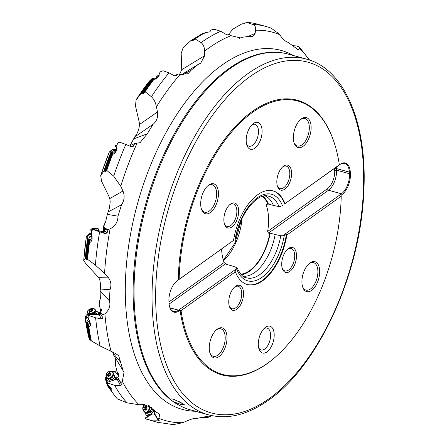 <?xml version="1.0" encoding="UTF-8"?>
<svg xmlns="http://www.w3.org/2000/svg" width="447" height="447" viewBox="0 0 447 447"><rect width="100%" height="100%" fill="white"/><g stroke="black" fill="none" stroke-linecap="round" stroke-linejoin="round"><path stroke-width="0.67" d="M260.31 24.903L255.835 23.719A205.234 107.844 105.4 0 0 246.671 22.35L252.834 24.484C255.153 25.602 256.064 27.518 255.561 30.24L255.097 33.436L252.941 36.403L248.716 36.431L241.626 37.341L240.76 37.956L230.959 35.676L229.155 34.363L227.093 34.972L220.729 31.256A205.234 107.844 105.4 0 0 201.066 42.605C203.391 44.454 204.542 47.309 204.53 51.176L204.637 55.735L200.681 63.211L198.541 64.167L191.372 70.017L188.003 73.682L180.074 74.526L177.979 73.895L174.598 75.956M292.595 45.622L296.456 45.957L299.177 46.868L299.389 48.164L298.373 49.908L288.041 42.286C285.873 41.85 283.029 39.291 279.515 34.609L278.112 32.804L276.352 31.972L271.251 28.139M118.254 374.022L117.522 373.323L115.712 366.166L115.192 357.639M90.35 325.45L89.769 326.517L88.836 326.723A205.234 107.844 105.4 0 0 91.361 340.888L100.139 346.012L115.393 353.387L118.673 355.711L123.121 370.714L113.292 354.516L112.728 352.225M99.832 302.088L99.552 301.217L100.368 298.646L100.122 291.299L100.636 284.778L99.72 279.543L98.491 277.33L86.182 264.177L83.907 260.864M104.157 225.662L104.162 224.528L105.531 222.299L107.33 214.359L109.476 207.889L110.208 201.658L109.783 198.602L108.895 196.311L101.592 181.314L100.687 175.626M129.809 146.108L134.653 136.983C136.547 134.916 138.028 131.854 139.084 127.803L139.492 124.495L139.196 122.003L135.497 106.068L136.033 100.368L149.108 81.399M179.577 74.392L181.728 69.687L181.18 53.344L183.002 48.047L183.667 47.036L190.903 40.599L202.726 33.402M154.617 410.748L154.221 412.743L157.847 419.426L158.931 418.303L159.719 414.151L156.511 412.302L151.734 408.329L151.494 407.703L143.811 404.596L139.056 404.747L126.976 402.825L117.388 398.931A205.234 107.844 105.4 0 1 110.901 390.309L111.7 390.281L111.817 389.27L108.18 385.236L107.325 383.571L107.425 384.141M173.274 424.644L182.89 422.672L187.584 420.644C192.065 418.761 195.127 418.023 196.764 418.42L207.743 416.263L207.492 417.241A201.441 105.85 105.4 0 0 211.414 415.559M177.979 73.895L175.989 75.822L174.168 75.699L169.061 72.833L162.971 70.732L160.372 71.827L159.534 73.062L158.534 76.549L157.473 77.812L155.293 79.158L153.997 79.275A205.234 107.844 105.4 0 0 145.096 91.741L151.41 96.731C153.93 99.122 155.601 102.492 156.416 106.833L157.484 111.968C158.238 116.963 156.802 121.059 153.159 124.244L147.242 133.843L140.067 142.643L134.726 143.582L130.558 145.392L130.245 146.32M118.142 142.906L118.969 142.163L119.679 142.185L118.109 142.939L117.41 143.867L116.84 145.577L116.544 150.22L115.773 151.946L113.963 153.857L112.756 154.109A205.234 107.844 105.4 0 0 106.738 170.413L113.694 176.14L120.74 186.181L122.981 190.986C124.881 195.758 124.411 200.351 121.562 204.754L117.974 216.18C117.969 221.852 115.348 226.076 110.113 228.847L107.962 229.613L104.821 229.177L106.358 228.177L104.76 228.238L103.514 226.478L104.162 224.528L104.442 224.863M91.495 240.972L90.573 242.14L89.501 242.425A205.234 107.844 105.4 0 0 87.562 259.333L95.395 265.105L104.57 273.503L107.956 277.151C111.007 280.85 111.689 285.052 110.001 289.757L109.364 300.719C110.8 305.592 109.308 309.939 104.894 313.755L102.994 314.951L100.324 312.028L101.335 311.028L101.687 309.961L101.173 309.207L100.324 309.24L99.2 304.452L99.748 301.552M118.148 373.463L117.779 373.351C119.153 373.938 119.209 375.335 117.952 377.542L120.796 382.693L122.316 381.369L124.098 371.982L123.121 370.714M151.187 407.189L151.734 408.329M114.633 371.669L116.024 371.826M117.522 373.323L118.449 373.731M120.796 382.693L121.601 384.716L120.567 385.722L114.611 385.258A205.234 107.844 105.4 0 0 126.976 402.825M108.28 381.934L106.565 379.732L106.637 383.191L107.498 385.722L108.09 386.281L107.498 385.722M106.637 383.191L105.375 378.609L106.017 376.542M112.113 371.569L113.812 371.507M112.504 371.418L114.024 371.535L117.064 374.189L118.461 374.396M115.605 379.62L116.829 377.486L117.064 374.189M105.799 380.531L106.565 379.732L106.492 377.564M113.03 372.452L115.628 378.095L114.024 380.079M109.901 381.408L107.364 378.369M110.901 390.309L109.331 386.968L108.09 386.281A202.904 106.621 105.4 0 0 111.884 391.756M115.656 379.559L115.946 379.749M117.952 377.542L118.667 379.33L117.466 379.838L115.516 379.598L107.353 382.23L108.051 383.185L114.611 385.258M108.051 383.185L107.325 383.571L107.302 382.375L107.269 383.012M118.477 378.212L116.829 377.486M118.366 374.307L118.846 374.759M109.498 378.715A3.006 2.246 -46.2 0 0 112.605 379.408A3.006 2.246 -46.2 0 0 112.65 379.386A3.006 2.246 -46.2 0 0 114.231 377.782A3.006 2.246 -46.2 0 0 114.276 377.693A3.006 2.246 -46.2 0 0 113.471 374.575M113.415 374.91L113.968 375.441A2.587 1.933 133.8 0 1 114.125 377.888A2.587 1.933 133.8 0 1 110.387 379.179L109.833 378.648M112.761 352.728L120.768 362.411M100.435 312.911L95.446 311.011M100.089 308.234L99.849 306.402M100.122 291.299L109.364 300.719M102.994 314.951L102.989 317.851L101.609 318.929L95.63 317.811A205.234 107.844 105.4 0 0 100.139 346.012M91.361 340.888L89.227 339.027A202.474 106.397 -74.6 0 1 86.288 322.265L85.025 317.007L86.148 315.37M85.243 316.504L85.025 317.007A195.859 102.916 105.4 0 0 88.735 337.25L89.227 339.027M88.199 318.091L86.673 316.526L88.031 313.47M98.206 314.599L98.463 312.945L97.161 311.47M95.189 311.699L97.306 314.397M87.998 316.794L88.651 313.867M85.83 320.136L86.673 316.526L85.355 318.063M88.5 319.387L87.83 320.052C87.405 321.454 88.053 321.868 89.774 321.298M88.836 326.723L88.042 323.242A203.284 106.822 105.4 0 0 91.032 340.262M86.288 322.265L88.042 323.242M100.324 312.028L100.491 314.196L99.05 314.766L97.105 314.342L88.59 314.878L89.199 315.582L88.193 316.303L88.025 317.191L90.283 323.198L90.344 325.489M89.199 315.582L95.63 317.811M88.59 314.878L88.249 315.621M100.324 309.24L100.659 311.011L99.921 308.285M100.659 311.011L100.866 311.598M88.484 315.057L88.21 315.895M95.546 314.442A3.006 1.659 -18.4 0 0 94.842 313.375M100.206 288.997L110.001 289.757M103.514 231.848L103.307 228.875L104.274 228.613L104.715 230.289M103.536 228.791L103.514 226.478M107.33 214.359L117.974 216.18M107.962 229.613L107.124 232.809L105.458 233.692L99.636 231.859A205.234 107.844 105.4 0 0 95.395 265.105M87.562 259.333L86.964 259.69L85.226 258.74A202.474 106.397 -74.6 0 1 87.551 238.771L86.645 235.999M86.439 236.145A195.859 102.916 105.4 0 0 83.74 260.383L85.226 258.74M91.853 235.362L88.852 234.334L89.003 233.781L91.462 232.926M91.724 235.033L90.674 234.759L90.942 233.395L91.434 233.261M87.288 237.385L88.852 234.334L86.925 236.217M91.909 235.535L89.674 236.748C88.97 237.899 89.584 238.257 91.506 237.821L89.461 241.805L89.322 239.413A203.284 106.822 105.4 0 0 86.964 259.69M87.551 238.771L88.819 238.894L89.322 239.413M104.821 229.177L104.475 231.311L102.844 231.764L92.73 229.199L93.345 229.568L92.043 230.423L91.59 231.44L91.434 233.284L92.183 238.245L91.473 241.011M89.501 242.425L89.461 241.805M92.199 237.787L91.506 237.821M93.345 229.568L99.636 231.859M92.73 229.199L92.211 229.903M103.352 231.557L103.95 231.211L104.14 231.647M104.682 230.518L104.33 229.819L103.324 230.183M104.503 230.44L104.52 231.228M104.777 229.747L104.76 228.238M92.585 229.367L92.071 230.233M104.017 228.618L104.33 229.819M108.018 212.001L121.562 204.754M129.948 146.359L130.351 146.253M133.502 138.933L147.242 133.843M134.726 143.582L133.178 146.426L132.161 147.057L125.847 144.426A205.234 107.844 105.4 0 0 113.694 176.14M106.738 170.413L105.671 171.598L103.911 171A202.474 106.397 -74.6 0 1 111.04 151.779L110.035 151.282L111.443 150.293L110.202 151.198M110.588 150.907L109.325 152.036A195.859 102.916 105.4 0 0 100.765 175.464L103.911 171M116.438 150.527L113.544 150.41L116.868 149.745L112.588 149.488M110.722 151.326L112.683 149.432L111.443 150.293M113.544 150.41L112.901 151.008L115.348 151.215L112.789 153.69L112.912 152.075A203.284 106.822 105.4 0 0 105.671 171.598M111.04 151.779L112.912 152.075M112.756 154.109L112.789 153.69M116.147 151.237L115.348 151.215M119.679 142.185L125.847 144.426M118.785 142.286L118.438 142.559M134.653 136.983L153.159 124.244M182.56 74.906L191.372 70.017M145.096 91.741L143.459 93.429L141.576 93.183A202.474 106.397 -74.6 0 1 152.103 78.521L149.158 81.343L149.086 81.885L149.158 81.343A195.859 102.916 105.4 0 0 136.424 99.323L141.576 93.183M157.143 78.102L154.74 78.018M157.093 78.147L154.042 78.242M156.567 78.532L154.712 78.13L156.567 78.633M153.997 79.275L154.148 78.532A203.284 106.822 105.4 0 0 143.459 93.429M154.74 78.013L152.103 78.521L154.148 78.532M181.359 74.783L198.541 64.167M239.693 38.358L241.626 37.341M220.729 31.256L214.655 29.368L212.873 29.362L211.051 30.105L209.844 31.821L205.061 32.737A205.234 107.844 105.4 0 0 195.037 38.895L201.066 42.605M195.037 38.895L192.836 40.671L190.774 40.699M204.262 33.402L202.608 33.497M190.623 409.921C183.533 407.96 176.951 404.613 170.871 399.881A184.27 96.826 105.4 0 1 137.905 238.262A184.27 96.826 105.4 0 1 228.808 68.631A184.27 96.826 105.4 0 1 266.339 52.69C273.983 51.729 281.353 52.221 288.449 54.165A184.482 96.938 105.4 0 0 229.836 68.732A184.482 96.938 105.4 0 0 139.095 237.061A184.482 96.938 105.4 0 0 170.497 399.288C170.631 399.791 171.726 400.629 173.771 401.808A184.482 96.938 105.4 0 0 190.623 409.921L208.62 414.872A184.482 96.938 -74.6 0 1 154.042 262.713A184.482 96.938 -74.6 0 1 247.834 73.677A184.482 96.938 105.4 0 1 306.446 59.11C344.989 68.983 367.898 124.629 363.718 193.439C360.204 274.335 318.108 366.199 268.608 400.115C247.75 414.889 227.758 419.806 208.62 414.872M173.771 401.808L180.633 404.362L184.248 404.496L174.213 399.422C171.961 398.836 170.72 398.791 170.497 399.288L170.737 399.054M181.219 402.294A5.504 0.983 21.8 0 1 180.499 402.116A5.504 0.983 21.8 0 1 174.134 399.4M178.258 279.956L233.524 240.402A48.55 25.513 105.4 0 1 273.061 190.908A48.55 25.513 105.4 0 1 284.99 203.636L339.72 164.686A15.533 8.163 105.4 0 1 344.659 163.457A15.533 8.163 105.4 0 1 349.386 172.117L349.481 173.721L336.502 170.156L336.407 168.553L349.386 172.117L350.286 172A16.181 8.504 105.4 0 0 340.217 164.261L339.346 164.809A141.76 74.493 -74.6 0 0 334.11 142.42L333.915 141.839A142.409 74.833 105.4 0 0 243.688 118.293A142.409 74.833 105.4 0 0 178.258 279.956L177.303 280.638A16.181 8.504 105.4 0 0 176.464 281.297A16.181 8.504 105.4 0 0 168.938 301.541L169.033 303.15A16.181 8.504 105.4 0 0 169.81 307.447A16.181 8.504 105.4 0 0 179.102 310.888L180.052 310.207A142.409 74.833 105.4 0 0 274.525 357.823L274.989 357.421A141.76 74.493 -74.6 0 1 181.035 310.631L235.39 271.804A48.55 25.513 105.4 0 0 247.32 284.532A48.55 25.513 105.4 0 0 262.741 280.699A48.55 25.513 105.4 0 0 286.857 235.038L341.212 196.211L341.061 195.194L342.016 194.512A16.181 8.504 105.4 0 0 350.381 173.604L349.481 173.721A15.533 8.163 -74.6 0 1 341.452 193.797L328.472 190.226L268.468 233.094L267.641 231.434L327.344 188.79A14.243 7.482 -74.6 0 0 334.702 170.391L334.607 168.787A14.243 7.482 -74.6 0 0 334.579 168.363M350.286 172L350.381 173.604M179.169 279.23A141.76 74.493 -74.6 0 1 244.498 118.801A141.76 74.493 -74.6 0 1 334.11 142.42M284.99 203.636L339.346 164.809M311.095 126.255A15.533 8.163 105.4 0 0 301.434 118.824A15.533 8.163 105.4 0 0 300.63 119.455A15.533 8.163 105.4 0 0 294.148 143.018A15.533 8.163 105.4 0 0 303.066 146.331A15.533 8.163 105.4 0 0 311.095 126.255M218.415 192.461A15.533 8.163 105.4 0 0 208.755 185.03A15.533 8.163 105.4 0 0 207.95 185.661A15.533 8.163 105.4 0 0 201.468 209.224A15.533 8.163 105.4 0 0 210.386 212.532A15.533 8.163 105.4 0 0 218.415 192.461M291.595 172.374A12.946 6.806 105.4 0 0 283.543 166.178A12.946 6.806 105.4 0 0 282.873 166.709A12.946 6.806 105.4 0 0 277.475 186.343A12.946 6.806 105.4 0 0 284.907 189.098A12.946 6.806 105.4 0 0 291.595 172.374M238.637 210.202A12.946 6.806 105.4 0 0 230.585 204.011A12.946 6.806 105.4 0 0 229.914 204.536A12.946 6.806 105.4 0 0 224.511 224.17A12.946 6.806 105.4 0 0 231.943 226.931A12.946 6.806 105.4 0 0 238.637 210.202M262.059 130.178A13.918 7.314 105.4 0 0 253.404 123.517A13.918 7.314 105.4 0 0 252.684 124.087A13.918 7.314 105.4 0 0 246.878 145.191A13.918 7.314 105.4 0 0 254.868 148.158A13.918 7.314 105.4 0 0 262.059 130.178M235.39 271.804L234.681 271.184L236.921 269.591A44.896 23.59 105.4 0 0 262.02 277.319A44.896 23.59 105.4 0 0 284.197 235.815L282.727 235.742L341.452 193.797L342.016 194.512M284.197 235.815L286.432 234.217L286.857 235.038M180.052 310.207L181.035 310.631M341.212 196.211A141.76 74.493 -74.6 0 1 274.989 357.421M319.655 270.34A15.533 8.163 105.4 0 0 309.994 262.909A15.533 8.163 105.4 0 0 309.19 263.546A15.533 8.163 105.4 0 0 302.708 287.103A15.533 8.163 105.4 0 0 311.626 290.416A15.533 8.163 105.4 0 0 319.655 270.34M226.975 336.546A15.533 8.163 105.4 0 0 217.315 329.115A15.533 8.163 105.4 0 0 216.51 329.746A15.533 8.163 105.4 0 0 210.029 353.309A15.533 8.163 105.4 0 0 218.946 356.617A15.533 8.163 105.4 0 0 226.975 336.546M296.49 254.706A12.946 6.806 105.4 0 0 288.438 248.51A12.946 6.806 105.4 0 0 287.767 249.04A12.946 6.806 105.4 0 0 282.364 268.675A12.946 6.806 105.4 0 0 289.796 271.435A12.946 6.806 105.4 0 0 296.49 254.706M243.526 292.539A12.946 6.806 105.4 0 0 235.474 286.343A12.946 6.806 105.4 0 0 234.804 286.873A12.946 6.806 105.4 0 0 229.406 306.508A12.946 6.806 105.4 0 0 236.837 309.263A12.946 6.806 105.4 0 0 243.526 292.539M265.512 327.282A13.918 7.314 105.4 0 0 264.792 327.852A13.918 7.314 105.4 0 0 258.986 348.962A13.918 7.314 105.4 0 0 266.976 351.923A13.918 7.314 105.4 0 0 274.167 333.943A13.918 7.314 105.4 0 0 265.512 327.282M169.715 307.145A15.533 8.163 105.4 0 0 173.598 311.397A15.533 8.163 105.4 0 0 178.537 310.173L237.256 268.222L236.921 269.591M176.23 281.504A15.533 8.163 -74.6 0 1 176.805 281.062L233.524 240.402M235.53 239.117L235.122 239.335A44.896 23.59 105.4 0 1 257.299 197.831A44.896 23.59 105.4 0 1 282.398 205.559M272.799 190.841A48.55 25.513 -74.6 0 1 284.633 203.966M235.575 239.056C239.218 214.487 257.086 192.875 267.764 195.982A42.314 22.233 -74.6 0 1 279.057 206.626L281.001 206.631M279.057 206.626L273.424 205.424A41.75 21.937 105.4 0 0 265.077 195.887M267.641 231.434A41.102 21.601 105.4 0 0 266.049 204.614L266.736 203.983L268.032 204.34L268.435 204.05L273.424 205.424M334.607 168.787L336.407 168.553A15.533 8.163 105.4 0 0 336.273 167.15M266.049 204.614L266.881 204.022M268.032 204.34A41.102 21.601 105.4 0 0 262.216 196.479M240.844 274.201A41.102 21.601 105.4 0 0 249.605 270.603A41.102 21.601 105.4 0 0 269.764 233.446L268.468 233.094M207.475 186.092A14.243 7.482 -74.6 0 1 207.76 185.879A14.243 7.482 -74.6 0 1 212.286 184.756A14.243 7.482 -74.6 0 1 216.616 192.696A14.243 7.482 -74.6 0 1 209.257 211.096A14.243 7.482 -74.6 0 1 204.732 212.219A14.243 7.482 -74.6 0 1 201.284 208.615M216.035 330.177A14.243 7.482 -74.6 0 1 216.32 329.97A14.243 7.482 -74.6 0 1 220.846 328.841A14.243 7.482 -74.6 0 1 225.176 336.781A14.243 7.482 -74.6 0 1 217.818 355.181A14.243 7.482 -74.6 0 1 213.292 356.304A14.243 7.482 -74.6 0 1 209.844 352.7M308.721 263.97A14.243 7.482 -74.6 0 1 309 263.764A14.243 7.482 -74.6 0 1 313.526 262.64A14.243 7.482 -74.6 0 1 317.856 270.575A14.243 7.482 -74.6 0 1 310.497 288.974A14.243 7.482 -74.6 0 1 305.971 290.097A14.243 7.482 -74.6 0 1 302.524 286.493M300.155 119.885A14.243 7.482 -74.6 0 1 300.44 119.679A14.243 7.482 -74.6 0 1 304.966 118.55A14.243 7.482 -74.6 0 1 309.296 126.49A14.243 7.482 -74.6 0 1 301.937 144.889A14.243 7.482 -74.6 0 1 297.411 146.013A14.243 7.482 -74.6 0 1 293.964 142.409M229.44 204.972A11.65 6.124 -74.6 0 1 229.59 204.86A11.65 6.124 -74.6 0 1 233.289 203.944A11.65 6.124 -74.6 0 1 236.837 210.436A11.65 6.124 -74.6 0 1 230.814 225.489A11.65 6.124 -74.6 0 1 227.115 226.411A11.65 6.124 -74.6 0 1 224.327 223.556M234.334 287.309A11.65 6.124 -74.6 0 1 234.479 287.197A11.65 6.124 -74.6 0 1 238.184 286.276A11.65 6.124 -74.6 0 1 241.726 292.774A11.65 6.124 -74.6 0 1 235.709 307.827A11.65 6.124 -74.6 0 1 232.004 308.748A11.65 6.124 -74.6 0 1 229.222 305.893M287.292 249.476A11.65 6.124 -74.6 0 1 287.443 249.365A11.65 6.124 -74.6 0 1 291.142 248.448A11.65 6.124 -74.6 0 1 294.69 254.941A11.65 6.124 -74.6 0 1 288.667 269.994A11.65 6.124 -74.6 0 1 284.962 270.916A11.65 6.124 -74.6 0 1 282.18 268.06M282.398 167.139A11.65 6.124 -74.6 0 1 282.549 167.033A11.65 6.124 -74.6 0 1 286.253 166.111A11.65 6.124 -74.6 0 1 289.796 172.609A11.65 6.124 -74.6 0 1 283.778 187.662A11.65 6.124 -74.6 0 1 280.073 188.578A11.65 6.124 -74.6 0 1 277.291 185.728M251.722 125.02A11.326 5.951 -74.6 0 1 255.019 124.333A11.326 5.951 -74.6 0 1 258.461 130.647A11.326 5.951 -74.6 0 1 252.611 145.281A11.326 5.951 -74.6 0 1 249.013 146.175A11.326 5.951 -74.6 0 1 246.532 143.9M263.825 328.785A11.326 5.951 -74.6 0 1 267.122 328.098A11.326 5.951 -74.6 0 1 270.569 334.412A11.326 5.951 -74.6 0 1 264.713 349.051A11.326 5.951 -74.6 0 1 261.115 349.945A11.326 5.951 -74.6 0 1 258.634 347.665M221.623 249.046A41.102 21.601 105.4 0 0 224.126 262.518L225.562 263.736L226.858 264.093A41.102 21.601 105.4 0 0 227.054 264.546M243 276.168A41.75 21.937 105.4 0 0 254.634 272.547A41.75 21.937 105.4 0 0 275.156 234.535L270.161 233.161L269.764 233.446M226.858 264.093L226.456 264.384L231.451 265.753L236.385 267.457L237.223 268.099C240.302 274.134 243.017 277.263 245.358 277.464A42.314 22.233 -74.6 0 0 259.947 274.503A42.314 22.233 -74.6 0 0 280.789 235.737L282.727 235.742M270.161 233.161A41.75 21.937 -74.6 0 1 249.644 271.178A41.75 21.937 -74.6 0 1 241.363 274.76M275.156 234.535L280.789 235.737M286.432 234.217A48.55 25.513 -74.6 0 1 262.21 280.554A48.55 25.513 -74.6 0 1 247.051 284.454M225.562 263.736L169.111 304.066M168.96 301.926L224.126 262.518M334.702 170.391L336.502 170.156A15.533 8.163 -74.6 0 1 328.472 190.226L327.344 188.79M262.948 196.267A41.75 21.937 -74.6 0 1 268.435 204.05M208.525 417.163L206.81 417.867L207.492 417.241M208.715 417.085L211.822 415.643M206.687 417.682L202.223 417.409M243.509 23.948A202.904 106.621 105.4 0 0 243.174 23.931L241.749 23.954L233.127 28.96L230.076 32.53L229.518 34.62M246.671 22.35L243.33 23.959M243.906 23.825L242.665 23.752A202.904 106.621 105.4 0 1 243.872 23.842M206.81 417.867L205.732 416.269M150.79 414.939L148.767 414.592L144.973 412.195M148.79 414.592C150.611 414.481 152.025 413.441 153.03 411.475L153.332 409.681M152.813 409.24L150.723 412.86L146.32 412.402M143.99 405.071L144.487 404.149M144.867 412.151L145.588 414.056L147.655 417.202M145.588 414.056L144.638 412.039M148.767 414.592L147.264 415.425L147.923 416.498M154.522 412.112L153.03 411.475M154.707 413.643L153.779 414.039M153.366 411.575L154.567 411.927M147.264 415.425L149.79 415.051L150.075 415.33M154.461 414.095L152.539 413.989L145.314 417.911L146.169 418.99L145.649 418.9L157.299 422.281L173.537 424.65M146.169 418.99L152.824 420.845A205.234 107.844 105.4 0 0 157.299 422.281M145.314 417.911L145.94 419.023M154.941 414.073L152.807 414.028M157.847 419.426L159.361 420.241M159.266 420.158L158.579 420.834L152.824 420.845M148.465 411.363A3.006 2.358 -86.2 0 0 150.181 411.067A3.006 2.358 -86.2 0 0 151.349 409.262A3.006 2.358 -86.2 0 0 151.388 407.603M151.142 407.128A2.587 2.034 93.8 0 1 151.304 409.167A2.587 2.034 93.8 0 1 149.197 411.044L148.75 411.017M149.091 405.848L149.538 405.876A2.587 2.034 93.8 0 1 149.84 405.926M144.722 404.591A3.984 3.123 -86.2 0 0 142.772 408.508A3.984 3.123 -86.2 0 0 144.945 412.061A10.359 6.258 -69.9 0 1 145.107 409.703L144.61 409.782L146.074 410.162M145.744 409.826L145.191 408.055L144.012 408.038L144.47 409.832M144.012 408.038L145.331 406.105L145.851 406.703L146.426 406.625L145.851 406.703M145.593 406.507L144.923 406.463L145.331 406.105M146.767 406.647L146.426 406.625L147.018 408.374L146.113 409.949L145.554 410.128L146.113 409.949M145.42 409.385L145.744 409.86M145.191 408.055L145.359 409.335L144.225 409.262M144.957 407.681L145.32 407.413L144.185 407.34M146.912 408.284A4.341 0.598 14 0 0 145.018 407.692L146.057 406.535M145.336 407.468L146.135 406.513M145.94 412.38A4.14 3.252 -86.2 0 0 146.108 412.397A4.14 3.252 -86.2 0 0 148.499 411.318A4.14 3.252 -86.2 0 0 148.885 405.513A4.14 3.252 -86.2 0 0 148.79 405.373M107.895 375.871L107.587 375.419L107.895 375.871L108.453 375.759L109.029 376.329M108.509 376.329L108.437 374.787L109.861 373.759L108.9 372.915L107.934 373.709L107.587 375.419L107.995 375.81M108.9 372.915L109.409 372.608M109.867 373.077L109.543 372.742L110.761 373.005L110.8 373.48L110.761 373.005M108.917 376.268L110.448 375.184L110.8 373.48M107.688 378.151A3.984 2.978 133.8 0 0 112.482 375.62A3.984 2.978 133.8 0 0 111.292 371.306A3.984 2.978 -46.2 0 0 106.492 373.837A3.984 2.978 -46.2 0 0 107.688 378.151A10.359 6.426 -73.4 0 1 108.453 375.759L108.844 376.151M108.532 375.156L107.654 374.379M109.85 375.374A4.341 1.034 27.8 0 1 108.437 374.787L108.465 376.257M108.386 374.754L108.817 374.552L107.934 373.709M108.805 374.625L110.23 373.39M109.861 373.759L110.398 373.614M106.872 377.95A4.14 3.095 -46.2 0 0 107.001 378.084A4.14 3.095 -46.2 0 0 107.99 378.654A4.14 3.095 -46.2 0 0 109.062 378.765A4.14 3.095 -46.2 0 0 113.499 374.133A4.14 3.095 -46.2 0 0 112.733 372.1A4.14 3.095 -46.2 0 0 112.594 371.982M89.584 311.363L89.311 311.039L91.249 311.481L92.373 310.95L92.618 310.302M89.434 311.408L89.612 310.43M89.92 311.391L91.568 310.816L91.015 309.335L89.406 310.235M91.015 309.335L92.959 309.464L92.948 309.777L92.959 309.464M92.87 310.738L92.948 309.777M91.568 310.816L90.372 311.313L89.892 309.866M92.333 310.944L91.719 309.263M87.556 311.201A4.14 2.285 -18.4 0 0 87.422 312.386L87.567 312.822A4.14 2.285 -18.4 0 0 88.115 313.531A4.14 2.285 -18.4 0 0 89.076 313.939A4.14 2.285 -18.4 0 0 95.418 311.112A4.14 2.285 -18.4 0 0 95.429 310.212L95.289 309.777A4.14 2.285 -18.4 0 0 94.473 308.905M93.3 229.032L96.189 229.093L96.798 228.557L96.189 229.093M93.188 228.585L93.63 228.445L93.188 228.585M94.809 229.311L94.798 228.316L93.63 228.445L93.635 228.993M94.798 228.316L96.798 228.557M98.524 230.574A4.14 0.972 -0.6 0 0 99.027 230.216A4.14 0.972 -0.6 0 0 99.066 230.088L99.061 229.551L98.156 228.786A3.984 0.939 179.4 0 1 96.815 230.171M91.993 230.322A4.14 0.972 -0.6 0 1 90.775 229.646L90.78 230.177A4.14 0.972 -0.6 0 0 90.819 230.311A4.14 0.972 -0.6 0 0 91.752 230.792M116.198 149.622L116.349 147.912L115.432 146.152A4.14 0.576 13.2 0 1 115.427 146.108A4.14 0.576 13.2 0 1 116.728 145.99M156.556 78.001L156.467 77.504A4.14 2.051 27.6 0 1 156.579 76.823A4.14 2.051 27.6 0 1 158.78 76.13M230.959 35.676A201.441 105.85 105.4 0 0 208.632 48.131A201.441 105.85 105.4 0 0 204.53 51.176M195.495 411.262A186.164 97.826 -74.6 0 1 126.166 267.865A186.164 97.826 -74.6 0 1 221.969 65.1A186.164 97.826 -74.6 0 1 293.321 55.501M309.195 59.948A201.441 105.85 105.4 0 0 299.389 48.164M279.515 34.609A201.441 105.85 105.4 0 0 255.561 30.24M255.097 33.436L247.912 36.525M158.931 418.303A201.441 105.85 105.4 0 0 182.89 422.672M180.074 74.526A201.441 105.85 105.4 0 0 156.416 106.833M136.944 143.465A201.441 105.85 105.4 0 0 120.74 186.181M110.113 228.847A201.441 105.85 105.4 0 0 104.57 273.503M104.894 313.755A201.441 105.85 105.4 0 0 111.107 351.51M122.316 381.369A201.441 105.85 105.4 0 0 139.056 404.747M110.532 387.432L110.577 389.628M117.952 379.838L115.913 378.67M108.649 386.297A202.904 106.621 105.4 0 0 109.901 388.197M118.371 379.715L116.058 378.391M118.064 377.793L117.282 377.681M118.6 376.57L118.634 374.558M118.617 379.062L121.601 384.716M117.466 379.838L120.567 385.722M112.89 380.844L112.605 379.408M114.231 377.782L115.628 378.095M89.718 321.522L88.674 326.008M88.724 319.879L87.83 320.052M87.472 322.605A202.904 106.621 105.4 0 0 90.495 339.865M86.835 322.689A202.904 106.621 105.4 0 0 89.769 339.441M99.681 314.783L99.709 312.732M98.463 312.945L100.536 313.85M101.665 310.229L100.625 309.195M100.53 313.85L102.989 317.851M99.05 314.766L101.609 318.929M89.702 314.325L89.098 314.079M107.956 277.151L98.491 277.33M87.238 235.826L86.886 236.15M92.121 236.502L89.674 236.748M88.819 238.894A202.904 106.621 105.4 0 0 86.422 259.45M88.104 239.016A202.904 106.621 105.4 0 0 85.779 258.975M105.593 228.875L105.106 228.149M104.609 230.959L107.124 232.809M102.844 231.764L105.458 233.692M91.417 233.686L90.942 233.395M122.981 190.986L109.783 198.602M112.432 151.734A202.904 106.621 105.4 0 0 105.09 171.519M111.644 151.84A202.904 106.621 105.4 0 0 104.514 171.045M130.982 146.694L133.178 146.426M157.484 111.968L139.492 124.495M169.061 72.833A205.234 107.844 105.4 0 0 151.41 96.731M156.344 78.672L154.031 79.119M153.634 78.398A202.904 106.621 105.4 0 0 142.8 93.49M152.796 78.426A202.904 106.621 105.4 0 0 142.28 93.077M204.637 55.735L181.728 69.687M197.289 37.397A202.904 106.621 105.4 0 0 192.081 40.817M203.407 33.313A202.904 106.621 105.4 0 0 191.584 40.509M269.228 398.595A181.89 95.58 -74.6 0 1 156.087 311.559A181.89 95.58 -74.6 0 1 250.091 76.554A181.89 95.58 -74.6 0 1 363.232 163.591A181.89 95.58 -74.6 0 1 269.228 398.595M339.72 164.686L340.217 164.261M169.983 307.821L178.537 310.173L179.102 310.888M177.303 280.638L176.805 281.062M223.483 260.668A41.102 21.601 105.4 0 0 242.039 218.527M298.87 49.477L297.529 49.746M271.301 28.155L266.127 26.502A205.234 107.844 105.4 0 0 252.834 24.484M154.623 410.821L153.081 410.475M154.187 410.396L153.159 410.167M154.438 414.095L158.579 420.834M150.723 412.86L150.181 411.067M151.349 409.262L152.695 409.815M144.605 404.591A4.14 3.252 -86.2 0 0 143.431 405.882M143.146 410.234A4.14 3.252 -86.2 0 0 145.001 412.201M145.057 412.223A4.14 3.252 -86.2 0 0 145.772 412.374A4.14 3.252 -86.2 0 0 149.002 409.843A4.14 3.252 -86.2 0 0 148.326 405.194M147.851 405.043A3.984 3.123 93.8 0 1 148.655 409.994A3.984 3.123 93.8 0 1 144.945 412.061M149.605 409.111A2.587 2.034 -86.2 0 0 149.689 407.848M111.381 371.25A4.14 3.095 -46.2 0 0 109.761 371.267M106.04 375.15A4.14 3.095 -46.2 0 0 106.738 377.832A4.14 3.095 -46.2 0 0 107.727 378.402A4.14 3.095 -46.2 0 0 112.326 376.402A4.14 3.095 -46.2 0 0 112.471 371.848A4.14 3.095 -46.2 0 0 111.476 371.278M108.487 375.178L107.688 374.418M110.873 373.39L110.493 373.022M110.957 378.235A2.587 1.933 -46.2 0 0 113.052 376.05M88.964 313.224A3.984 2.196 161.6 0 0 94.351 311.587A3.984 2.196 161.6 0 0 93.619 308.564A3.984 2.196 -18.4 0 0 88.232 310.201A3.984 2.196 -18.4 0 0 88.964 313.224A10.359 6.387 -77.2 0 1 90.199 311.274M87.422 312.386A4.14 2.285 -18.4 0 0 88.936 313.509A4.14 2.285 -18.4 0 0 93.445 312.632A4.14 2.285 -18.4 0 0 95.289 309.777L93.68 308.559C89.791 308.508 87.707 309.788 87.422 312.386M92.814 309.855L92.68 309.453M90.21 314.386A2.878 1.587 -18.4 0 0 90.769 314.453A2.878 1.587 -18.4 0 0 93.842 313.436M89.791 314.314A2.587 1.425 -18.4 0 0 90.54 314.694A2.587 1.425 -18.4 0 0 90.808 314.738M92.026 314.666A2.587 1.425 -18.4 0 0 94.54 312.738M93.406 229.361A10.359 6.152 -80.3 0 1 93.959 229.009M98.156 228.786A10.359 10.359 0 0 0 91.669 228.858A3.984 0.939 -0.6 0 0 92.127 230.065M97.502 230.334A4.14 0.972 -0.6 0 0 99.061 229.551M95.524 229.037L95.518 228.333M116.974 145.169A10.359 10.359 0 0 0 116.03 145.258A3.984 0.553 13.2 0 1 116.946 145.269M115.427 146.108L115.555 145.577A4.14 0.576 13.2 0 1 116.879 145.465M116.343 147.901A2.878 0.397 13.2 0 1 116.857 147.728M116.466 148.482A2.587 0.358 13.2 0 1 116.874 148.387M157.545 75.811A3.984 1.972 27.6 0 1 159.02 75.61M156.579 76.823L156.802 76.398A4.14 2.051 27.6 0 1 158.981 75.705M107.632 385.99L114.404 395.226M117.203 372.005L115.941 371.815M115.292 371.72L114.024 371.535M107.23 382.766L107.252 383.722M85.025 316.984L88.735 337.25M87.808 313.688L86.109 315.409M89.003 233.775L86.416 236.161L83.718 260.472M109.269 152.125L100.681 175.654M112.298 149.689L112.61 149.471M288.449 54.165L306.446 59.11M223.355 260.249L235.038 242.978L241.279 220.181M309.598 60.082L299.177 46.868M260.02 24.825L266.127 26.502M145.325 418.118L145.621 418.9M144.571 404.591L142.744 408.675L145.029 412.218L146.108 412.397M146.119 409.748L144.962 409.67M146.856 406.792L146.018 406.736M148.499 411.318C149.946 409.474 150.075 407.535 148.885 405.513M112.733 372.1L111.432 371.256C106.928 371.77 105.363 373.96 106.738 377.832L107.001 378.084M109.141 376.335L108.682 375.899M110.571 373.832L109.666 372.966M109.062 378.765C111.733 378.363 113.214 376.815 113.499 374.128M89.892 311.268L89.629 310.475M92.205 310.715L91.713 309.246M92.797 310.838L92.635 310.341M90.735 314.453L88.115 313.531M95.418 311.112L93.864 313.414M89.858 314.8L89.691 314.286M95.205 314.464L94.608 312.654M90.775 229.646L91.669 228.858M93.373 229.02L93.367 228.708M96.451 229.132L96.451 228.83M91.607 231.311L90.819 230.311M99.027 230.216L98.765 230.635M115.555 145.577L116.03 145.258M156.802 76.398L159.188 75.621"/></g></svg>
